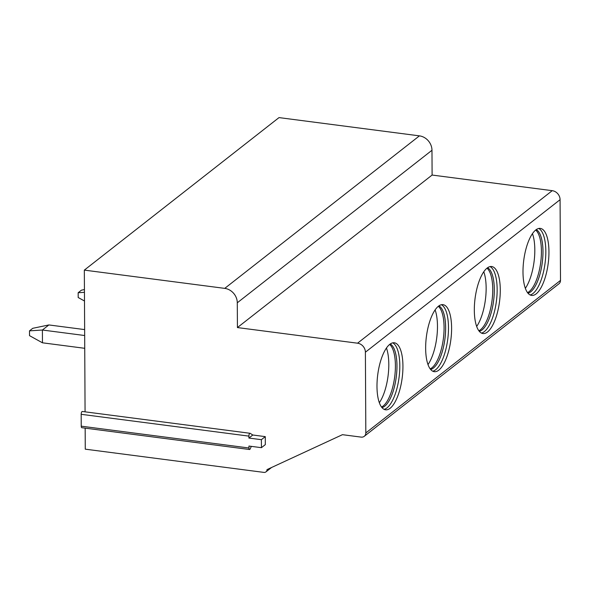<?xml version="1.0" encoding="UTF-8"?>
<svg xmlns="http://www.w3.org/2000/svg" width="590" height="590" viewBox="0 0 590 590"><rect width="100%" height="100%" fill="white"/><g stroke="black" fill="none" stroke-linecap="round" stroke-linejoin="round"><path stroke-width="0.89" d="M224.746 288.377L419.424 135.862A13.518 11.8 51.9 0 1 431.976 150.273L432.101 175.053L237.423 327.568L237.291 302.788A13.518 11.8 -128.1 0 0 224.746 288.377L84.333 270.117L85.071 411.835M419.424 135.862L279.011 117.602L84.333 270.117M365.822 432.935L560.5 280.412A5.067 4.425 51.9 0 1 558.944 283.797L364.266 436.312A5.067 4.425 -128.1 0 0 365.822 432.935L365.394 352.201A8.452 7.375 -128.1 0 0 357.555 343.196L237.423 327.568M560.5 280.412L560.08 199.686A8.452 7.375 51.9 0 0 552.233 190.673L432.101 175.053M438.798 370.144A33.792 12.331 97.4 0 0 451.431 333.815A33.792 12.331 97.4 0 0 442.987 304.654A33.792 12.331 97.4 0 0 438.459 306.195A33.792 12.331 97.4 0 0 425.825 342.525A33.792 12.331 97.4 0 0 434.27 371.685A33.792 12.331 97.4 0 0 438.798 370.144M487.465 332.015A33.792 12.331 97.4 0 0 500.106 295.679A33.792 12.331 97.4 0 0 491.654 266.525A33.792 12.331 97.4 0 0 487.134 268.067A33.792 12.331 97.4 0 0 474.493 304.396A33.792 12.331 97.4 0 0 482.937 333.549A33.792 12.331 97.4 0 0 487.465 332.015M536.133 293.886A33.792 12.331 97.4 0 0 548.774 257.55A33.792 12.331 97.4 0 0 540.329 228.396A33.792 12.331 97.4 0 0 535.801 229.938A33.792 12.331 97.4 0 0 523.168 266.267A33.792 12.331 97.4 0 0 531.612 295.42A33.792 12.331 97.4 0 0 536.133 293.886M390.123 408.273A33.792 12.331 97.4 0 0 402.764 371.943A33.792 12.331 97.4 0 0 394.319 342.783A33.792 12.331 97.4 0 0 389.791 344.324A33.792 12.331 97.4 0 0 377.158 380.653A33.792 12.331 97.4 0 0 385.602 409.814A33.792 12.331 97.4 0 0 390.123 408.273M384.075 409.335A33.792 12.331 -82.6 0 0 387.003 407.867A33.792 12.331 97.4 0 0 399.482 373.669A33.792 12.331 97.4 0 0 392.719 342.856M390.241 343.992A32.362 11.807 97.4 0 1 396.635 373.558A32.362 11.807 97.4 0 1 384.702 406.208A32.362 11.807 -82.6 0 1 381.966 407.601M381.509 407.019A32.362 11.807 -82.6 0 0 383.139 406.009A32.362 11.807 97.4 0 0 394.939 374.798A32.362 11.807 97.4 0 0 389.651 344.442M379.333 402.727A33.792 12.331 97.4 0 0 386.45 348.034M432.743 371.206A33.792 12.331 -82.6 0 0 435.678 369.738A33.792 12.331 97.4 0 0 448.149 335.54A33.792 12.331 97.4 0 0 441.394 304.728M438.908 305.863A32.362 11.807 97.4 0 1 445.31 335.43A32.362 11.807 97.4 0 1 433.37 368.079A32.362 11.807 -82.6 0 1 430.634 369.473M430.176 368.89A32.362 11.807 -82.6 0 0 431.814 367.872A32.362 11.807 97.4 0 0 443.606 336.669A32.362 11.807 97.4 0 0 438.318 306.313M428.008 364.598A33.792 12.331 97.4 0 0 435.118 309.905M481.418 333.077A33.792 12.331 -82.6 0 0 484.346 331.61A33.792 12.331 97.4 0 0 496.817 297.412A33.792 12.331 97.4 0 0 490.061 266.599M487.576 267.735A32.362 11.807 97.4 0 1 493.978 297.301A32.362 11.807 97.4 0 1 482.045 329.95A32.362 11.807 -82.6 0 1 479.309 331.344M478.851 330.761A32.362 11.807 -82.6 0 0 480.481 329.744A32.362 11.807 97.4 0 0 492.274 298.54A32.362 11.807 97.4 0 0 486.986 268.185M476.676 326.469A33.792 12.331 97.4 0 0 483.785 271.769M530.086 294.948A33.792 12.331 -82.6 0 0 533.013 293.481A33.792 12.331 97.4 0 0 545.492 259.283A33.792 12.331 97.4 0 0 538.729 228.47M536.251 229.606A32.362 11.807 97.4 0 1 542.645 259.172A32.362 11.807 97.4 0 1 530.712 291.821A32.362 11.807 -82.6 0 1 527.976 293.208M527.519 292.633A32.362 11.807 -82.6 0 0 529.149 291.615A32.362 11.807 97.4 0 0 540.949 260.411A32.362 11.807 97.4 0 0 535.661 230.048M525.343 288.34A33.792 12.331 97.4 0 0 532.46 233.64M85.159 428.134L85.27 449.167L263.907 472.398A3.378 2.95 -128.1 0 0 265.979 471.86A3.378 2.95 -128.1 0 0 267.012 469.603L342.443 434.683L361.169 437.116A5.067 4.425 -128.1 0 0 364.266 436.312M251.325 446.365L250.234 448.798A2.198 0.804 -82.6 0 1 249.518 449.506L81.796 427.698A2.198 0.804 -82.6 0 1 81.236 426.179L81.177 414.313A2.198 0.804 -82.6 0 1 82.305 411.473A2.198 0.804 -82.6 0 1 82.43 411.518M265.323 444.624L265.279 436.63L261.385 439.683L261.429 447.677L265.323 444.624M81.177 414.313L248.892 436.121L248.906 438.06L252.8 435.007L265.279 436.63M249.518 449.506A2.198 0.804 -82.6 0 1 248.958 447.987L248.943 446.055L261.429 447.677M248.892 436.121A2.198 0.804 -82.6 0 1 250.02 433.281A2.198 0.804 -82.6 0 1 250.153 433.325L252.8 435.007M248.906 438.06L261.385 439.683M29.5 330.857L32.745 328.313L48.882 324.943L42.392 330.024L42.458 342.805L29.522 335.651L29.5 330.857L42.392 330.024L84.672 335.518M84.739 348.307L42.458 342.805M48.882 324.943L84.643 329.589M84.495 301.011L78.197 297.522L78.168 292.729L84.444 292.323M84.436 289.55L81.413 290.184L78.168 292.729M237.291 302.788L431.976 150.273M357.555 343.196L552.233 190.673M365.394 352.201L560.08 199.686M81.236 426.179L248.958 447.987M271.518 467.523L265.979 471.86M250.02 433.281L82.305 411.473"/></g></svg>
